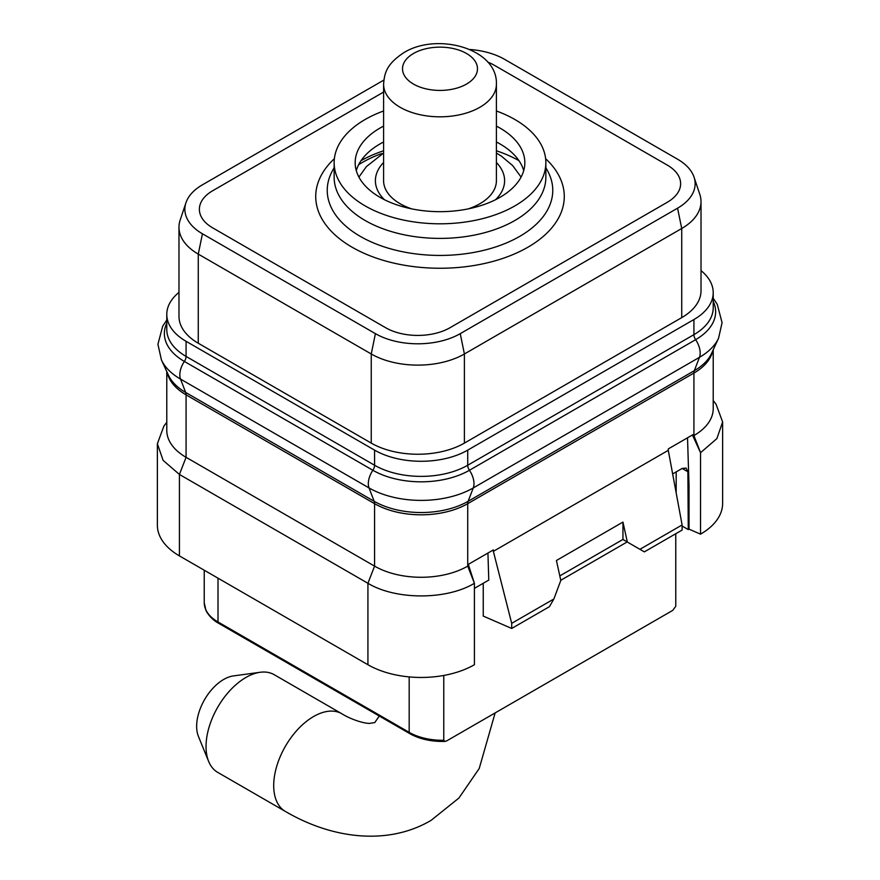 <?xml version="1.0" encoding="UTF-8"?>
<svg xmlns="http://www.w3.org/2000/svg" width="880" height="880" viewBox="0 0 880 880"><rect width="100%" height="100%" fill="white"/><g stroke="black" fill="none" stroke-linecap="round" stroke-linejoin="round"><path stroke-width="1.32" d="M178.981 227.227L178.981 316.338A65.857 38.027 0 0 0 198.275 343.233L371.25 443.102A65.857 38.027 0 0 0 464.398 443.102L681.725 317.625A65.857 38.027 0 0 0 701.019 290.73L701.019 201.619A65.857 38.027 180 0 1 681.725 228.503L464.398 353.98A65.857 38.027 180 0 1 371.25 353.98L198.275 254.111A65.857 38.027 180 0 1 178.981 227.227A65.857 38.027 180 0 1 180.18 220.022L185.955 202.741A59.983 34.628 180 0 1 202.433 184.811L383.867 80.069M701.019 270.611A65.857 38.027 180 0 1 713.218 292.655A65.857 38.027 180 0 1 693.924 319.539L467.72 450.142A65.857 38.027 180 0 1 374.583 450.142L186.076 341.308A65.857 38.027 180 0 1 166.782 314.424A65.857 38.027 180 0 1 178.981 292.38M469.843 49.478A59.983 34.628 180 0 1 504.592 59.345L677.567 159.214A59.983 34.628 180 0 1 694.045 177.133A59.983 34.628 180 0 1 677.567 208.186L460.24 333.652A59.983 34.628 180 0 1 375.408 333.652L202.433 233.783A59.983 34.628 180 0 1 185.955 202.741M694.045 177.133L699.82 194.414A65.857 38.027 180 0 1 701.019 201.619M667.315 202.257A45.474 26.257 0 0 0 680.625 183.7A45.474 26.257 0 0 0 667.315 165.132L494.329 65.263A45.474 26.257 0 0 0 487.806 62.139A45.474 26.257 180 0 1 494.329 65.263L667.315 165.132A45.474 26.257 180 0 1 680.625 183.7A45.474 26.257 180 0 1 667.315 202.257L449.977 327.734L667.315 202.257M383.592 92.07L212.685 190.74A45.474 26.257 0 0 0 199.375 209.297A45.474 26.257 0 0 0 212.685 227.865L385.671 327.734A45.474 26.257 0 0 0 449.977 327.734A45.474 26.257 180 0 1 385.671 327.734L212.685 227.865A45.474 26.257 180 0 1 199.375 209.297A45.474 26.257 180 0 1 212.685 190.74L383.592 92.07M713.218 301.411A68.277 39.424 180 0 1 695.629 339.68L469.425 470.272A68.277 39.424 180 0 1 372.867 470.272L184.371 361.438A6.27 3.619 120 0 0 186.076 356.422A65.857 38.027 180 0 1 166.782 329.527A65.857 38.027 180 0 0 186.076 356.422L374.583 465.245L186.076 356.422L186.076 341.308M713.218 292.655L713.218 307.758A65.857 38.027 180 0 1 693.924 334.653L467.72 465.245A65.857 38.027 180 0 1 374.583 465.245L374.583 450.142M713.218 349.822L713.218 408.661A65.857 38.027 180 0 1 693.924 435.545L693.924 373.065L467.72 503.679A65.857 38.027 180 0 1 374.583 503.679L186.076 394.856L374.583 503.657A65.857 38.027 180 0 0 467.72 503.657L693.924 373.065A9.405 5.434 60 0 1 694.32 370.689L699.468 357.324A16.72 9.647 -120 0 0 695.629 339.68A6.27 3.619 60 0 1 693.924 334.653L467.72 465.245A65.857 38.027 180 0 1 374.583 465.245A6.27 3.619 120 0 1 372.867 470.272A16.72 9.647 -60 0 0 369.028 487.927L180.532 379.093A73.711 42.559 180 0 1 161.425 359.953L157.927 344.289L162.701 326.183L166.782 320.045M712.69 350.955A65.857 38.027 180 0 1 693.924 373.065A65.857 38.027 180 0 0 712.701 350.933M166.782 371.591L166.782 430.419A65.857 38.027 180 0 0 186.076 457.314L374.583 566.137A65.857 38.027 180 0 0 467.72 566.137L468.699 565.576L468.699 564.146L493.361 549.912L493.361 551.342L668.283 450.34L668.283 448.91L692.945 434.676L692.945 436.106L693.924 435.545L700.546 452.705L700.535 534.16L689.029 529.155L688.27 529.584L682.11 526.031M163.922 426.008L157.377 443.74L163.108 460.361L179.421 474.452L186.076 457.314L186.076 394.823A65.857 38.027 180 0 1 167.31 372.724M157.377 443.729L157.377 525.173A75.273 43.461 0 0 0 179.421 555.896L367.928 664.73A75.273 43.461 0 0 0 474.419 664.708L474.397 583.275C446.633 600.149 395.648 600.116 367.928 583.286L179.421 474.452L179.421 555.896M468.699 565.576L474.397 583.275L467.72 566.137L467.72 503.657M483.241 583.275L483.241 616.077L511.698 628.463L511.698 623.337L493.361 551.342M682.11 524.953L639.925 549.307L644.358 551.87L682.11 530.068L682.11 524.953L668.283 450.34M639.925 549.307L627.33 542.036L622.952 522.082L556.424 560.494L560.802 580.448L553.872 598.983L511.698 623.337M700.535 534.16A75.273 43.461 0 0 0 722.623 503.404L722.623 421.96L716.056 404.217L713.218 400.543M553.872 598.983L549.439 606.661L511.698 628.463M559.812 575.905L622.952 539.44L627.176 541.948L560.769 580.283M622.919 539.484L627.33 542.036M622.952 522.082L622.952 539.44M692.945 436.106L700.546 452.705L716.892 438.592L722.623 421.949M358.633 164.714A109.769 63.371 180 0 1 381.766 153.527L382.261 153.813M381.766 154.11L381.766 153.527M545.853 162.701A105.853 61.116 0 0 1 514.844 205.909A105.853 61.116 180 0 1 399.498 219.153A105.853 61.116 180 0 1 334.147 162.701L334.147 177.298A105.853 61.116 180 0 0 399.498 233.75A105.853 61.116 180 0 0 514.844 220.506A105.853 61.116 0 0 0 545.853 177.298L545.853 162.701A105.853 61.116 0 0 0 496.408 110.99M334.147 162.701A105.853 61.116 180 0 1 365.156 119.482A105.853 61.116 0 0 1 383.592 110.99M496.408 126.115A84.832 48.983 180 0 1 499.983 128.062A84.832 48.983 180 0 1 524.832 162.701A84.832 48.983 180 0 1 472.461 207.944A84.832 48.983 180 0 1 380.017 197.329A84.832 48.983 180 0 1 355.168 162.701A84.832 48.983 180 0 1 383.592 126.115M356.29 170.632A84.832 48.983 180 0 1 370.007 150.898A84.832 48.983 180 0 1 383.592 141.988M496.408 141.988A84.832 48.983 180 0 1 499.983 143.935A84.832 48.983 0 0 1 509.993 150.898A84.832 48.983 0 0 1 523.71 170.632M361.042 160.655A112.904 65.186 180 0 1 383.592 150.788M496.408 150.788A112.904 65.186 180 0 1 518.958 160.655M672.65 473.924L682.154 468.435L686.125 468.083L687.874 471.746L688.27 529.584M474.397 588.379L488.785 580.085L487.927 553.036M689.029 529.155L689.029 485.562L687.522 437.811M689.029 485.562L688.27 486.002M467.72 503.679A9.405 5.434 60 0 1 468.127 501.292L473.275 487.927L699.468 357.324A73.711 42.559 180 0 0 718.575 338.184L711.546 353.441A66.429 38.357 180 0 1 694.32 370.689L468.127 501.292A66.429 38.357 180 0 1 374.176 501.292L185.68 392.458A9.405 5.434 120 0 1 186.076 394.856A65.857 38.027 180 0 1 167.299 372.702M713.218 307.758A65.857 38.027 180 0 1 693.924 334.653L693.924 319.539M443.762 675.455L443.762 740.278A47.047 27.159 180 0 1 409.178 732.336L218.009 621.962L218.009 578.182M675.752 533.742L675.763 605.583A47.047 27.159 0 0 1 675.752 606.342L672.727 610.39L446.776 740.839L445.005 741.444L443.762 740.278M468.226 208.89A56.408 32.571 180 0 0 479.886 203.72A56.408 32.571 0 0 0 496.408 180.686L496.408 84.238C497.783 48.422 437.206 32.153 404.03 52.547C386.265 64.218 384.439 73.37 383.592 84.238L383.592 180.686A56.408 32.571 180 0 0 411.774 208.89M341.803 713.735A56.408 32.571 -60 0 0 313.588 716.529A56.408 32.571 -60 0 0 276.738 766.238A56.408 32.571 -60 0 0 285.384 811.437L217.723 772.376A56.408 32.571 -60 0 1 208.67 761.475A56.408 32.571 -60 0 1 245.938 677.457A56.408 32.571 -60 0 1 260.172 672.276A56.408 32.571 -60 0 1 274.142 674.663L341.803 713.735C349.008 718.322 361.988 723.305 369.567 723.393L374.77 722.579L379.258 716.012M208.67 761.475L198.429 736.417A38.258 22.088 -60 0 1 223.696 679.448A38.258 22.088 -60 0 1 233.343 675.928L260.172 672.276M681.725 317.625L681.725 228.503L677.567 208.186M464.398 443.102L464.398 353.98L460.24 333.652M371.25 443.102L371.25 353.98L375.408 333.652M198.275 343.233L198.275 254.111L202.433 233.783M374.583 503.679A9.405 5.434 120 0 0 374.176 501.292L369.028 487.927A73.711 42.559 180 0 0 473.275 487.927A16.72 9.647 -120 0 0 469.425 470.272A6.27 3.619 60 0 1 467.72 465.245L467.72 450.142M367.928 664.73L367.928 583.286L374.583 566.137L374.583 503.657M334.378 158.686A124.278 71.753 0 0 0 362.802 252.725A124.278 71.753 0 0 0 527.879 247.236A124.278 71.753 0 0 0 545.622 158.686M334.147 167.695L332.662 170.379A112.772 65.109 0 0 0 381.216 245.883A112.772 65.109 0 0 0 519.739 236.368A112.772 65.109 0 0 0 547.338 170.379L545.853 167.695M161.425 359.953L168.454 375.21A66.429 38.357 180 0 0 185.68 392.458L180.532 379.093A16.72 9.647 -60 0 1 184.371 361.438A68.277 39.424 180 0 1 166.782 323.169M676.181 492.965L676.181 471.889M682.154 468.435L687.874 471.746M409.178 676.907L409.178 732.336A2.827 1.628 -60 0 0 409.761 733.623L218.592 623.26A2.827 1.628 -60 0 1 218.009 621.962A47.047 27.159 0 0 1 204.237 602.767L205.986 610.522C210.133 618.53 217.008 622.435 218.592 623.26M384.417 199.694A64.603 37.301 180 0 1 383.592 162.503M495.583 199.694A64.603 37.301 0 0 0 496.408 162.503M383.592 84.238A56.408 32.571 180 0 0 418.407 114.334A56.408 32.571 180 0 0 479.886 107.272A56.408 32.571 0 0 0 496.408 84.238M466.499 84.084A37.477 21.637 180 0 1 413.501 84.084A37.477 21.637 180 0 1 413.501 53.482A37.477 21.637 0 0 1 466.499 53.482A37.477 21.637 0 0 1 466.499 84.084M166.782 314.424L166.782 329.527M166.782 422.312L163.933 425.986M718.575 338.184L722.073 322.696L717.255 304.326L713.218 298.276M675.763 533.731L675.763 605.583M204.237 570.218L204.237 602.767M409.761 733.623C419.518 739.112 431.266 741.708 445.005 741.444M383.592 153.043L366.366 166.628L358.908 177.089M521.092 177.089L512.721 165.649L501.358 156.112L496.408 153.043M285.384 811.437C335.181 840.598 390.445 844.547 431.178 820.292L458.92 798.039L479.215 768.515L495.143 712.921"/></g></svg>
